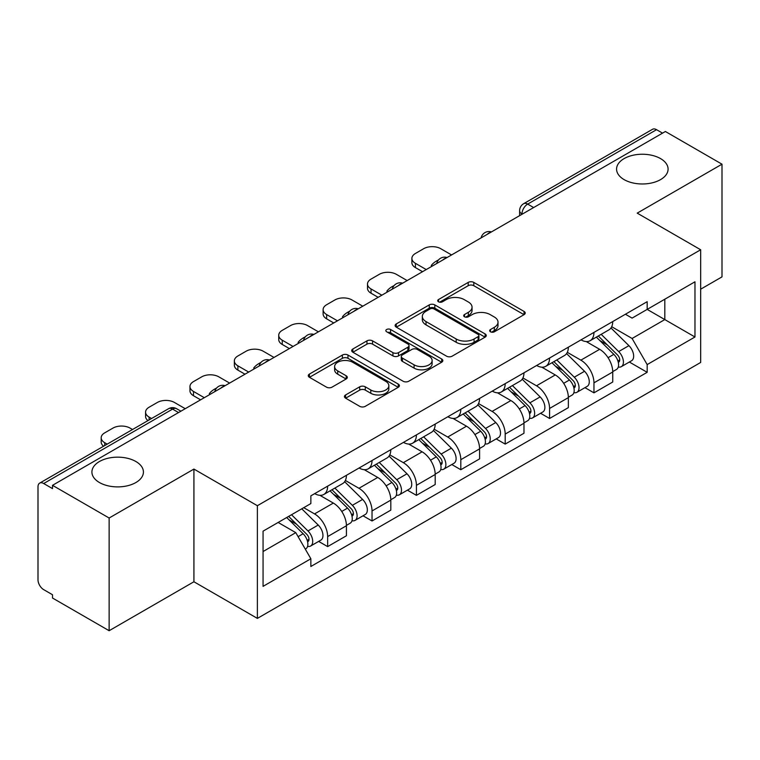 <?xml version="1.0" encoding="UTF-8"?>
<svg xmlns="http://www.w3.org/2000/svg" width="760" height="760" viewBox="0 0 760 760"><rect width="100%" height="100%" fill="white"/><g stroke="black" fill="none" stroke-linecap="round" stroke-linejoin="round"><path stroke-width="1.14" d="M490.475 331.787A2.764 1.596 0 0 0 494.389 331.787L524.058 314.659A3.952 2.28 0 0 0 525.217 313.044A3.952 2.28 0 0 0 524.058 311.429L473.793 282.406A3.952 2.28 0 0 0 468.207 282.406L438.529 299.535A2.764 1.596 0 0 0 437.722 300.666A2.764 1.596 0 0 0 438.529 301.796A2.764 1.596 0 0 0 442.443 301.796L446.281 299.582A12.635 7.296 0 0 1 464.151 299.582L468.34 301.995A12.635 7.296 0 0 1 472.045 307.154A12.635 7.296 0 0 1 468.34 312.312L464.502 314.535A2.764 1.596 0 0 0 463.695 315.666A2.764 1.596 0 0 0 464.502 316.787A2.764 1.596 0 0 0 468.416 316.787L472.255 314.573A12.635 7.296 0 0 1 490.124 314.573L494.314 316.996A12.635 7.296 0 0 1 498.019 322.154A12.635 7.296 0 0 1 494.314 327.313L490.475 329.526A2.764 1.596 0 0 0 489.668 330.657A2.764 1.596 0 0 0 490.475 331.787L490.475 329.526M135.879 461.51A25.754 14.867 0 0 0 107.815 458.289A25.754 14.867 0 0 0 91.912 472.026A25.754 14.867 0 0 0 99.455 482.543A25.754 14.867 0 0 0 127.518 485.763A25.754 14.867 0 0 0 143.421 472.026A25.754 14.867 0 0 0 135.879 461.51M660.544 158.602A25.754 14.867 0 0 0 632.481 155.373A25.754 14.867 0 0 0 616.578 169.109A25.754 14.867 0 0 0 624.121 179.626A25.754 14.867 0 0 0 652.184 182.846A25.754 14.867 0 0 0 668.087 169.109A25.754 14.867 0 0 0 660.544 158.602M345.601 394.953A3.952 2.28 0 0 0 344.441 396.568A3.952 2.28 0 0 0 345.601 398.173L359.698 406.324A3.952 2.28 0 0 0 365.284 406.324L398.24 387.296A3.952 2.28 0 0 0 399.399 385.681A3.952 2.28 0 0 0 398.24 384.066L347.976 355.043A3.952 2.28 0 0 0 342.389 355.043L309.434 374.072A3.952 2.28 0 0 0 308.275 375.687A3.952 2.28 0 0 0 309.434 377.292L326.467 387.134A3.952 2.28 0 0 0 332.053 387.134L346.161 378.993A3.952 2.28 0 0 0 347.31 377.378A3.952 2.28 0 0 0 346.161 375.763L337.706 370.889A10.564 6.099 0 0 1 334.618 366.577A10.564 6.099 0 0 1 341.135 360.943A10.564 6.099 0 0 1 352.649 362.263L385.748 381.368A10.564 6.099 0 0 1 388.844 385.681A10.564 6.099 0 0 1 382.318 391.315A10.564 6.099 0 0 1 370.804 389.994L365.284 386.812A3.952 2.28 0 0 0 359.698 386.812L345.601 394.953L345.601 398.173M257.374 505.704L193.923 469.072L109.136 518.016L52.507 485.327L665.38 131.499L722 164.189L637.212 213.132L700.663 249.764L257.374 505.704L257.374 618.393L700.663 362.463L700.663 249.764M446.557 356.174A3.952 2.28 0 0 0 452.143 356.174L485.099 337.145A3.952 2.28 0 0 0 486.257 335.54A3.952 2.28 0 0 0 485.099 333.925L434.824 304.902A3.952 2.28 0 0 0 429.248 304.902L396.292 323.922A3.952 2.28 0 0 0 395.133 325.536A3.952 2.28 0 0 0 396.292 327.151L446.557 356.174M387.762 332.386A2.764 1.596 0 0 1 390.564 332.776L390.564 329.488L441.674 358.995A3.952 2.28 0 0 1 442.833 360.61A3.952 2.28 0 0 1 441.674 362.226L408.719 381.244A3.952 2.28 0 0 1 403.132 381.244L352.858 352.222L352.858 349.001A3.952 2.28 0 0 0 351.699 350.607A3.952 2.28 0 0 0 352.858 352.222M352.858 349.001L366.966 340.86A3.952 2.28 0 0 1 372.552 340.86L392.939 352.63A3.952 2.28 0 0 0 398.525 352.63L407.882 347.225A3.952 2.28 0 0 0 409.032 345.61A3.952 2.28 0 0 0 407.882 344.005L386.65 331.749A2.764 1.596 0 0 1 385.842 330.619A2.764 1.596 0 0 1 387.552 329.147A2.764 1.596 0 0 1 390.564 329.488M109.136 518.016L109.136 630.714L52.507 598.025L52.507 594.738L43.691 589.646A8.046 4.645 -120 0 1 38 579.785L38 486.808A8.046 4.645 -120 0 1 39.663 483.123L168.559 408.709A8.046 4.645 60 0 1 172.577 409.108L43.691 483.522A8.046 4.645 -120 0 0 39.663 483.123M700.663 289.199L722 276.877L722 164.189M109.136 630.714L193.923 581.761L257.374 618.393M52.507 485.327L52.507 488.613L43.691 483.522M533.644 207.556L527.668 204.098A8.046 4.645 60 0 0 523.649 203.699L652.536 129.285A8.046 4.645 60 0 1 656.554 129.684L527.668 204.098A8.046 4.645 120 0 0 521.977 213.959L521.977 214.282M662.53 133.133L656.554 129.684M593.959 332.395A18.506 10.688 60 0 1 590.13 340.708L608.912 329.868A18.506 10.688 -120 0 0 612.74 321.556M567.311 352.327L580.878 360.154A18.506 10.688 60 0 1 593.959 382.831L612.74 371.982A18.506 10.688 -120 0 0 599.649 349.315L586.216 341.553M612.74 371.982L612.74 382.005L593.959 392.844L584.962 387.647M590.13 340.708A18.506 10.688 60 0 1 581.02 339.872M593.959 382.831L593.959 392.844M549.575 358.026A18.506 10.688 60 0 1 545.746 366.329L564.519 355.49A18.506 10.688 -120 0 0 568.356 347.177M540.569 413.278L549.575 418.475L568.356 407.635L568.356 397.613A18.506 10.688 -120 0 0 555.265 374.946L541.823 367.184M545.746 366.329A18.506 10.688 60 0 1 536.636 365.493M522.928 377.957L536.494 385.785A18.506 10.688 60 0 1 549.575 408.452L549.575 418.475M505.191 383.648A18.506 10.688 60 0 1 501.362 391.96L520.135 381.111A18.506 10.688 -120 0 0 523.972 372.808M496.185 438.9L505.191 444.096L523.972 433.257L523.972 423.234A18.506 10.688 -120 0 0 510.881 400.567L497.439 392.806M501.362 391.96A18.506 10.688 60 0 1 492.242 391.124M478.543 403.579L492.1 411.407A18.506 10.688 60 0 1 505.191 434.083L505.191 444.096M460.807 409.279A18.506 10.688 60 0 1 456.969 417.582L475.75 406.742A18.506 10.688 -120 0 0 479.579 398.43M451.801 464.531L460.807 469.727L479.588 458.888L479.588 448.865A18.506 10.688 -120 0 0 466.498 426.198L453.055 418.437M456.969 417.582A18.506 10.688 60 0 1 447.858 416.746M434.15 429.21L447.716 437.038A18.506 10.688 60 0 1 460.807 459.705L460.807 469.727M416.423 434.901A18.506 10.688 60 0 1 412.585 443.213L431.366 432.364A18.506 10.688 -120 0 0 435.195 424.061M407.417 490.153L416.423 495.349L435.195 484.509L435.195 474.487A18.506 10.688 -120 0 0 422.113 451.82L408.671 444.058M412.585 443.213A18.506 10.688 60 0 1 403.474 442.377M389.766 454.831L403.332 462.659A18.506 10.688 60 0 1 416.423 485.336L416.423 495.349M372.029 460.531A18.506 10.688 60 0 1 368.201 468.834L386.983 457.995A18.506 10.688 -120 0 0 390.811 449.683M363.033 515.783L372.029 520.98L390.811 510.14L390.811 500.118A18.506 10.688 -120 0 0 377.72 477.451L364.287 469.69M368.201 468.834A18.506 10.688 60 0 1 359.091 467.998M345.382 480.462L358.948 488.291A18.506 10.688 60 0 1 372.029 510.957L372.029 520.98M327.645 486.153A18.506 10.688 60 0 1 323.817 494.465L342.589 483.616A18.506 10.688 -120 0 0 346.427 475.313M318.639 541.405L327.645 546.601L346.427 535.762L346.427 525.739A18.506 10.688 -120 0 0 333.336 503.072L319.894 495.311M323.817 494.465A18.506 10.688 60 0 1 314.706 493.63M303.743 507.67L314.555 513.912A18.506 10.688 60 0 1 327.645 536.589L327.645 546.601M625.404 314.241L632.092 318.108L694.972 281.798L664.81 299.212L664.81 319.58L632.092 338.476L611.695 326.705M263.065 551.532L295.783 532.646L310.859 558.761L263.065 586.359L263.065 531.164L310.859 503.567L310.859 495.843L647.168 301.682L647.168 309.396L694.972 336.993L647.168 364.591L632.092 338.476M694.972 281.798L694.972 336.993M310.859 558.761L310.859 566.485L647.168 372.315L647.168 364.591M193.923 469.072L193.923 581.761M295.783 532.646L278.141 522.452M629.346 362.026L647.168 372.315M491.578 332.177L494.314 330.6A12.635 7.296 0 0 0 498.019 325.441L498.019 322.154M472.045 307.154L472.045 310.441A12.635 7.296 0 0 1 468.34 315.599L465.604 317.186M524.01 314.688L473.793 285.694A3.952 2.28 0 0 0 468.207 285.694L439.631 302.185M485.051 337.174L434.824 308.19A3.952 2.28 0 0 0 429.248 308.19L396.34 327.18M478.116 336.661A2.764 1.596 0 0 0 478.923 335.54A2.764 1.596 0 0 0 478.116 334.409L433.988 308.93A2.764 1.596 0 0 0 430.084 308.93L426.027 311.267A12.635 7.296 0 0 0 422.332 316.426A12.635 7.296 0 0 0 426.027 321.584L456.19 338.998A12.635 7.296 0 0 0 474.069 338.998L478.116 336.661L478.116 339.948A2.764 1.596 0 0 0 478.923 338.817L478.923 335.54M422.332 316.426L422.332 319.713A12.635 7.296 0 0 0 426.027 324.872L426.027 321.584M478.116 339.948L474.069 342.285A12.635 7.296 0 0 1 456.19 342.285L426.027 324.872M352.916 352.25L366.966 344.137L366.966 340.86M409.032 345.61L409.032 348.897A3.952 2.28 0 0 1 407.882 350.512L398.525 355.908A3.952 2.28 0 0 1 392.939 355.908L372.552 344.137A3.952 2.28 0 0 0 366.966 344.137M390.564 332.776L441.617 362.254M414.095 364.838A10.564 6.099 0 0 0 425.609 366.168A10.564 6.099 0 0 0 432.126 360.525A10.564 6.099 0 0 0 429.029 356.212L417.373 349.486A3.952 2.28 0 0 0 411.787 349.486L402.43 354.882A3.952 2.28 0 0 0 401.28 356.497A3.952 2.28 0 0 0 402.43 358.112L414.095 364.838L414.095 368.125A10.564 6.099 0 0 0 425.609 369.445A10.564 6.099 0 0 0 432.126 363.812L432.126 360.525M401.28 356.497L401.28 359.784A3.952 2.28 0 0 0 402.43 361.399L402.43 358.112M414.095 368.125L402.43 361.399M388.844 385.681L388.844 388.968A10.564 6.099 0 0 1 382.318 394.601A10.564 6.099 0 0 1 370.804 393.281L365.284 390.099A3.952 2.28 0 0 0 359.698 390.099L345.648 398.212M334.618 366.577L334.618 369.863A10.564 6.099 0 0 0 337.706 374.176L337.706 370.889M346.104 379.022L337.706 374.176M398.192 387.324L347.976 358.33A3.952 2.28 0 0 0 342.389 358.33L309.481 377.33M596.353 337.117L613.833 354.359A10.06 5.804 60 0 1 616.493 369.445L612.74 371.611M432.212 266.114L431.243 265.553A25.146 14.516 -0 0 1 438.482 259.967M599.839 340.556L607.25 344.831M451.554 254.942L440.743 248.701A12.075 6.973 -0 0 0 423.671 248.701L415.425 253.469A12.075 6.973 -0 0 0 411.891 258.39A12.075 6.973 -0 0 0 415.425 263.321L426.236 269.562M598.291 335.996L617.443 354.882A4.826 2.784 60 0 1 618.716 362.121A4.826 2.784 60 0 1 618.269 362.301M601.188 334.324L618.678 351.566A10.06 5.804 60 0 1 621.328 366.652A10.06 5.804 60 0 1 618.288 366.976M610.973 327.959L628.919 345.658A10.06 5.804 60 0 1 631.569 360.743L621.328 366.652M422.531 271.7L415.425 267.596A12.075 6.973 180 0 1 411.891 262.666L411.891 258.39M551.969 362.738L569.449 379.99A10.06 5.804 60 0 1 572.109 395.067L568.356 397.242M387.828 291.735L386.849 291.184A25.146 14.516 -0 0 1 394.098 285.599M555.456 366.177L562.865 370.462M407.17 280.573L396.359 274.331A12.075 6.973 -0 0 0 379.287 274.331L371.041 279.091A12.075 6.973 -0 0 0 367.498 284.022A12.075 6.973 -0 0 0 371.041 288.952L381.852 295.194M553.907 361.617L573.049 380.513A4.826 2.784 60 0 1 574.322 387.752A4.826 2.784 60 0 1 573.885 387.923M556.804 359.945L574.284 377.197A10.06 5.804 60 0 1 576.944 392.284A10.06 5.804 60 0 1 573.904 392.606M566.589 353.58L584.535 371.279A10.06 5.804 60 0 1 587.186 386.365L576.944 392.284M378.147 297.322L371.041 293.217A12.075 6.973 180 0 1 367.498 288.287L367.498 284.022M507.575 388.369L525.065 405.612A10.06 5.804 60 0 1 527.716 420.698L523.963 422.864M343.434 317.366L342.466 316.806A25.146 14.516 -0 0 1 349.704 311.22M511.072 391.808L518.481 396.084M362.786 306.195L351.975 299.953A12.075 6.973 -0 0 0 334.903 299.953L326.648 304.722A12.075 6.973 -0 0 0 323.114 309.643A12.075 6.973 -0 0 0 326.648 314.573L337.459 320.815M509.523 387.248L528.665 406.134A4.826 2.784 60 0 1 529.938 413.373A4.826 2.784 60 0 1 529.501 413.554M512.42 385.577L529.9 402.819A10.06 5.804 60 0 1 532.561 417.905A10.06 5.804 60 0 1 529.52 418.228M522.206 379.212L540.142 396.91A10.06 5.804 60 0 1 542.802 411.996L532.561 417.905M333.763 322.952L326.648 318.849A12.075 6.973 180 0 1 323.114 313.918L323.114 309.643M463.191 413.991L480.681 431.243A10.06 5.804 60 0 1 483.331 446.32L479.579 448.495M299.05 342.988L298.081 342.427A25.146 14.516 -0 0 1 305.32 336.851M466.678 417.43L474.097 421.714M318.402 331.825L307.591 325.584A12.075 6.973 -0 0 0 290.519 325.584L282.264 330.344A12.075 6.973 -0 0 0 278.73 335.274A12.075 6.973 -0 0 0 282.264 340.204L293.075 346.446M465.13 412.87L484.281 431.765A4.826 2.784 60 0 1 485.555 439.005A4.826 2.784 60 0 1 485.117 439.175M468.027 411.198L485.516 428.45A10.06 5.804 60 0 1 488.167 443.526A10.06 5.804 60 0 1 485.137 443.849M477.812 404.833L495.757 422.531A10.06 5.804 60 0 1 498.417 437.617L488.167 443.526M289.38 348.574L282.264 344.47A12.075 6.973 180 0 1 278.73 339.54L278.73 335.274M418.808 439.622L436.297 456.865A10.06 5.804 60 0 1 438.947 471.95L435.195 474.116M254.666 368.619L253.697 368.058A25.146 14.516 -0 0 1 260.937 362.472M422.294 443.061L429.704 447.336M274.008 357.447L263.197 351.205A12.075 6.973 -0 0 0 246.126 351.205L237.88 355.974A12.075 6.973 -0 0 0 234.346 360.895A12.075 6.973 -0 0 0 237.88 365.826L248.691 372.067M420.745 438.501L439.897 457.387A4.826 2.784 60 0 1 441.17 464.626A4.826 2.784 60 0 1 440.724 464.806M423.643 436.829L441.132 454.072A10.06 5.804 60 0 1 443.783 469.158A10.06 5.804 60 0 1 440.743 469.48M433.428 430.464L451.373 448.162A10.06 5.804 60 0 1 454.024 463.239L443.783 469.158M244.995 374.205L237.88 370.101A12.075 6.973 180 0 1 234.346 365.17L234.346 360.895M374.423 465.243L391.903 482.495A10.06 5.804 60 0 1 394.563 497.572L390.811 499.738M210.282 394.24L209.314 393.68A25.146 14.516 -0 0 1 216.552 388.094M377.91 468.683L385.32 472.967M229.624 383.078L218.814 376.837A12.075 6.973 -0 0 0 201.742 376.837L193.496 381.596A12.075 6.973 -0 0 0 189.962 386.526A12.075 6.973 -0 0 0 193.496 391.447L204.307 397.698M376.361 464.123L395.513 483.018A4.826 2.784 60 0 1 396.786 490.257A4.826 2.784 60 0 1 396.34 490.428M379.259 462.45L396.748 479.702A10.06 5.804 60 0 1 399.399 494.779A10.06 5.804 60 0 1 396.359 495.102M389.044 456.085L406.99 473.784A10.06 5.804 60 0 1 409.64 488.87L399.399 494.779M200.602 399.827L193.496 395.722A12.075 6.973 180 0 1 189.962 390.792L189.962 386.526M330.04 490.865L347.519 508.117A10.06 5.804 60 0 1 350.18 523.203L346.417 525.369M333.526 494.314L340.936 498.589M185.24 408.699L174.43 402.458A12.075 6.973 -0 0 0 157.358 402.458L149.112 407.217A12.075 6.973 -0 0 0 145.568 412.148A12.075 6.973 -0 0 0 149.112 417.078L151.582 418.513M331.977 489.753L351.12 508.639A4.826 2.784 60 0 1 352.393 515.878A4.826 2.784 60 0 1 351.956 516.049M334.875 488.081L352.355 505.324A10.06 5.804 60 0 1 355.015 520.41A10.06 5.804 60 0 1 351.975 520.733M344.66 481.707L362.606 499.415A10.06 5.804 60 0 1 365.256 514.491L355.015 520.41M147.972 420.594A12.075 6.973 180 0 1 145.568 416.423L145.568 412.148M286.691 517.522L303.135 533.748A10.06 5.804 60 0 1 305.786 548.825L305.292 549.119M289.132 519.935L296.552 524.219M132.525 429.514L130.045 428.089A12.075 6.973 -0 0 0 112.974 428.089L104.719 432.849A12.075 6.973 -0 0 0 101.184 437.779A12.075 6.973 -0 0 0 104.719 442.7L107.198 444.134M288.629 516.401L306.736 534.27A4.826 2.784 60 0 1 308.009 541.51A4.826 2.784 60 0 1 307.572 541.681M291.526 514.729L307.971 530.955A10.06 5.804 60 0 1 310.622 546.031A10.06 5.804 60 0 1 307.591 546.355M301.767 508.81L318.212 525.036A10.06 5.804 60 0 1 320.872 540.122L310.622 546.031M103.588 446.224A12.075 6.973 180 0 1 101.184 442.044L101.184 437.779M522.262 214.12L521.977 213.959A8.046 4.645 0 0 1 519.621 210.672L519.621 215.65M372.029 510.957L390.811 500.118M416.423 485.336L435.195 474.487M460.807 459.705L479.588 448.865M505.191 434.083L523.972 423.234M549.575 408.452L568.356 397.613M327.645 536.589L346.427 525.739M314.555 513.912L333.336 503.072M358.948 488.291L377.72 477.451M403.332 462.659L422.113 451.82M447.716 437.038L466.498 426.198M492.1 411.407L510.881 400.567M536.494 385.785L555.265 374.946M580.878 360.154L599.649 349.315M490.751 232.313A8.046 4.645 120 0 0 487.198 234.365M446.367 257.944A8.046 4.645 120 0 0 442.814 259.996M401.974 283.565A8.046 4.645 120 0 0 398.42 285.617M357.589 309.197A8.046 4.645 120 0 0 354.036 311.248M313.205 334.818A8.046 4.645 120 0 0 309.652 336.87M268.822 360.449A8.046 4.645 120 0 0 265.269 362.501M224.438 386.07A8.046 4.645 120 0 0 220.884 388.123M178.552 412.556L172.577 409.108A8.046 4.645 120 0 1 176.605 408.709A8.046 8.046 0 0 0 168.559 408.709M494.314 330.6L494.314 327.313M464.502 316.787L464.502 314.535M468.34 315.599L468.34 312.312M438.529 301.796L438.529 299.535M468.207 285.694L468.207 282.406M473.793 285.694L473.793 282.406M524.058 314.659L524.058 311.429M396.292 327.151L396.292 323.922M429.248 308.19L429.248 304.902M434.824 308.19L434.824 304.902M485.099 337.145L485.099 333.925M456.19 342.285L456.19 338.998M474.069 342.285L474.069 338.998M372.552 344.137L372.552 340.86M392.939 355.908L392.939 352.63M398.525 355.908L398.525 352.63M407.882 350.512L407.882 347.225M441.674 362.226L441.674 358.995M359.698 390.099L359.698 386.812M365.284 390.099L365.284 386.812M370.804 393.281L370.804 389.994M346.161 378.993L346.161 375.763M309.434 377.292L309.434 374.072M342.389 358.33L342.389 355.043M347.976 358.33L347.976 355.043M398.24 387.296L398.24 384.066M613.833 354.359L608.057 357.703M619.713 359.917L617.899 360.962M628.919 345.658L618.678 351.566M415.425 267.596L415.425 263.321M569.449 379.99L563.673 383.325M575.329 385.538L573.515 386.584M584.535 371.279L574.284 377.197M371.041 293.217L371.041 288.952M525.065 405.612L519.289 408.956M530.945 411.16L529.131 412.214M540.142 396.91L529.9 402.819M326.648 318.849L326.648 314.573M480.681 431.243L474.905 434.577M486.552 436.791L484.737 437.836M495.757 422.531L485.516 428.45M282.264 344.47L282.264 340.204M436.297 456.865L430.512 460.199M442.168 462.412L440.353 463.467M451.373 448.162L441.132 454.072M237.88 370.101L237.88 365.826M391.903 482.495L386.127 485.83M397.784 488.043L395.969 489.089M406.99 473.784L396.748 479.702M193.496 395.722L193.496 391.447M347.519 508.117L341.743 511.451M353.4 513.665L351.585 514.719M362.606 499.415L352.355 505.324M149.112 419.938L149.112 417.078M303.135 533.748L298.101 536.655M309.006 539.296L307.202 540.341M318.212 525.036L307.971 530.955M104.719 445.569L104.719 442.7M491.435 231.923A8.046 8.046 0 0 0 481.108 237.88M447.051 257.545A8.046 8.046 0 0 0 436.724 263.511M402.658 283.176A8.046 8.046 0 0 0 392.331 289.132M358.273 308.798A8.046 8.046 0 0 0 347.947 314.763M313.889 334.428A8.046 8.046 0 0 0 303.563 340.385M269.505 360.05A8.046 8.046 0 0 0 259.179 366.016M225.121 385.681A8.046 8.046 0 0 0 214.795 391.637M180.909 411.198L176.605 408.709M523.649 203.699A8.046 8.046 0 0 0 519.621 210.672"/></g></svg>

